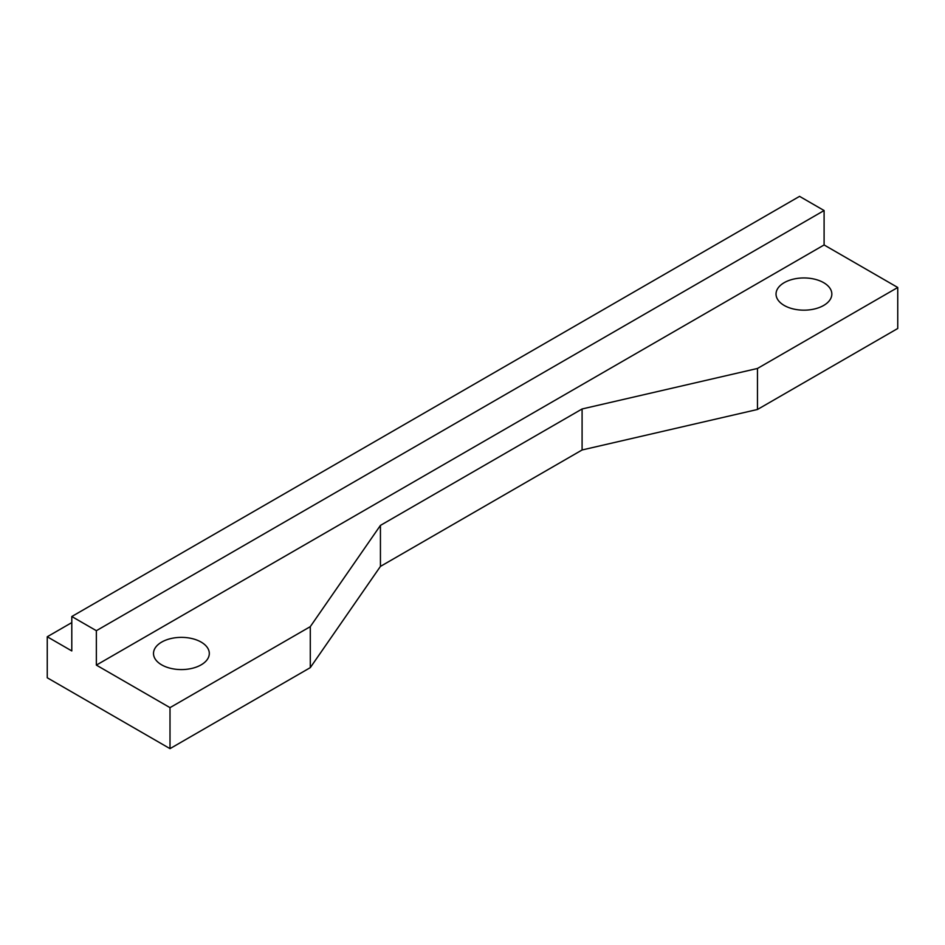 <?xml version="1.0" encoding="UTF-8"?>
<svg xmlns="http://www.w3.org/2000/svg" width="945" height="945" viewBox="0 0 945 945"><rect width="100%" height="100%" fill="white"/><g stroke="black" fill="none" stroke-linecap="round" stroke-linejoin="round"><path stroke-width="1.42" d="M823.662 282.673A27.901 16.112 0 0 0 793.257 279.177A27.901 16.112 0 0 0 776.034 294.06A27.901 16.112 0 0 0 784.208 305.448A27.901 16.112 0 0 0 814.614 308.944A27.901 16.112 0 0 0 831.836 294.06A27.901 16.112 0 0 0 823.662 282.673M161.678 664.867A27.901 16.112 0 0 0 192.083 668.351A27.901 16.112 0 0 0 209.306 653.467A27.901 16.112 0 0 0 201.131 642.08A27.901 16.112 0 0 0 170.726 638.596A27.901 16.112 0 0 0 153.503 653.467A27.901 16.112 0 0 0 161.678 664.867M96.355 630.693L96.355 665.115L824.099 244.956L897.75 287.481L897.75 328.482L757.465 409.48L582.096 449.974L380.433 566.409L310.291 667.643L170.005 748.641L47.25 677.778L47.25 636.765L71.796 650.94L71.796 616.518L96.355 630.693L824.099 210.534L824.099 244.956M96.355 665.115L170.005 707.64L310.291 626.641L380.433 525.396L582.096 408.972L757.465 368.467L897.75 287.481M757.465 368.467L757.465 409.48M582.096 408.972L582.096 449.974M824.099 210.534L799.553 196.359L71.796 616.518M310.291 626.641L310.291 667.643M170.005 707.64L170.005 748.641M380.433 525.396L380.433 566.409M71.796 622.59L47.25 636.765"/></g></svg>
